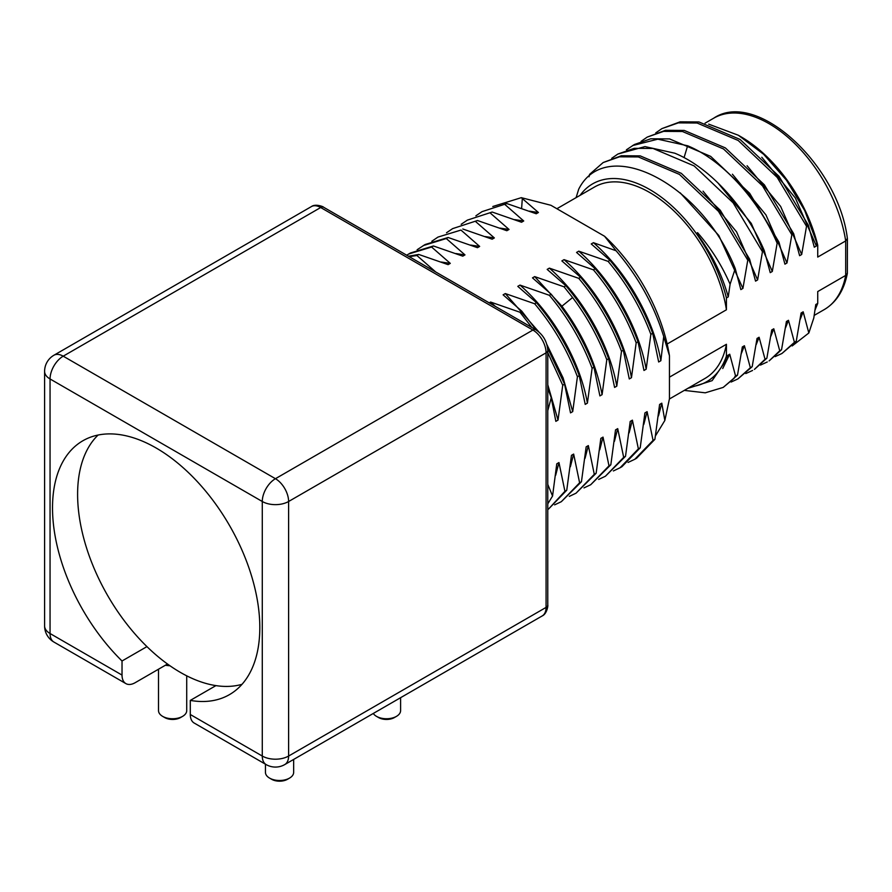 <?xml version="1.0" encoding="UTF-8"?>
<svg xmlns="http://www.w3.org/2000/svg" width="892" height="892" viewBox="0 0 892 892"><rect width="100%" height="100%" fill="white"/><g stroke="black" fill="none" stroke-linecap="round" stroke-linejoin="round"><path stroke-width="1.34" d="M847.4 238.688L847.355 273.331L845.694 275.416L845.694 240.929A110.519 63.8 -120 0 0 791.828 140.78A110.519 63.8 -120 0 0 713.734 118.179C756.539 89.089 838.368 164.797 847.378 238.454L845.694 240.929L817.73 257.074L817.73 245.233L804.74 210.612L786.488 180.229L763.652 154.283L738.308 135.238L708.683 124.144M556.887 208.728L594.462 187.041A110.519 63.8 60 0 1 672.557 209.642A110.519 63.8 60 0 1 726.423 309.792L726.423 297.95L728.24 296.902L730.091 284.236L735.242 268.581L740.851 289.61L742.924 288.417L747.775 260.185L718.461 211.326L679.448 174.408L638.349 156.936L619.539 156.814L603.159 162.545L589.59 174.364L589.021 176.761M735.242 268.581C701.246 182.726 605.88 134.703 578.685 189.249L576.098 197.645M475.871 215.819L482.026 211.649L506.879 203.566L536.226 213.757L538.422 212.497L521.296 197.667L550.91 205.283L604.564 236.257A132.351 76.411 60 0 1 669.457 355.752L669.457 398.757L664.841 420.466L661.786 403.184L659.601 404.455L654.895 439.332L653.056 440.392L647.101 411.669L644.905 412.929L640.2 447.817L638.371 448.877L632.406 420.154L630.22 421.414L625.515 456.303L623.675 457.362L617.721 428.628L615.525 429.899L610.83 464.777L608.991 465.836L603.025 437.113L600.84 438.373L596.135 473.262L594.295 474.321L588.341 445.587L586.156 446.859L581.45 481.736L579.61 482.795L573.656 454.073L571.46 455.333L566.755 490.221L564.926 491.28L558.961 462.558L556.775 463.818L552.561 496.03L547.777 484.401M547.777 410.621L551.256 397.743L555.839 421.347L558.024 420.087L562.729 385.21L564.569 384.14L570.523 412.873L572.72 411.602L577.414 376.725L579.254 375.666L585.219 404.388L587.404 403.128L592.11 368.24L593.938 367.181L599.903 395.914L602.089 394.643L606.794 359.766L608.634 358.707L614.588 387.429L616.785 386.169L621.49 351.281L623.318 350.222L629.284 378.944L631.469 377.684L636.174 342.807L638.014 341.748L643.968 370.47L646.165 369.199L650.859 334.322L652.699 333.262L658.664 361.985L660.849 360.725L663.715 336.529C654.059 305.187 638.181 276.598 616.093 250.763L604.564 236.257M669.457 355.752L663.715 336.529M547.777 503.835L552.561 496.03M551.256 397.743L547.777 388.276M417.133 249.738L425.105 244.52L448.118 237.484L477.476 247.686L479.662 246.415L470.619 245.066M581.45 481.736L561.336 501.683L579.61 482.795M406.685 255.212L410.42 252.994L433.434 245.969L462.781 256.16L464.977 254.9L455.935 253.551M566.755 490.221L548.491 509.098L564.926 491.28M408.447 256.227L418.738 254.443L448.096 264.645L450.282 263.374L441.25 262.036M602.089 394.643C596.213 363.836 582.855 334.4 562.005 306.324L534.676 276.609L532.491 277.869L551.178 294.226L549.338 295.285L519.991 285.094L517.795 286.354L536.493 302.7L534.654 303.759L505.307 293.568L503.11 294.839L521.798 311.185L519.969 312.245L490.611 302.053L489.217 302.856M593.938 367.181C585.565 344.881 574.169 324.142 559.752 304.952L551.178 294.226M579.254 375.666C569.063 348.739 554.813 324.42 536.493 302.7M564.569 384.14L547.621 348.092M536.215 329.995L521.798 311.185M585.041 458.321L588.341 445.587M570.356 466.795L573.656 454.073M555.66 475.28L558.961 462.558M587.404 403.128C580.157 361.528 553.352 314.218 519.991 285.094M572.72 411.602L563.131 377.963L546.874 344.524M538.846 331.924L505.307 293.568M558.024 420.087L547.777 384.731M495.361 306.413L490.611 302.053M569.297 496.387L576.031 493.198L594.295 474.321M431.817 241.264L437.961 237.094L460.974 230.069L479.662 246.415M554.612 504.861L561.336 501.683M423.265 245.579L446.29 238.543L464.977 254.9M408.581 254.053L431.594 247.028L450.282 263.374M409.194 256.662L416.91 255.513L435.597 271.859M608.634 358.707C598.487 331.857 584.238 307.528 565.862 285.741L564.034 286.8L534.676 276.609M564.034 286.8L572.608 297.538C587.014 316.716 598.421 337.466 606.794 359.766M549.338 295.285C567.669 317.006 581.918 341.324 592.11 368.24M534.654 303.759C552.962 325.457 567.212 349.775 577.414 376.725M519.969 312.245L531.844 327.464M547.777 352.686L562.729 385.21M623.318 350.222C613.205 323.406 598.945 299.088 580.558 277.267L578.718 278.326C597.094 300.113 611.343 324.432 621.49 351.281M638.014 341.748C627.923 314.965 613.663 290.647 595.243 268.782L593.414 269.841C611.801 291.662 626.05 315.98 636.174 342.807M650.859 334.322C640.88 307.74 626.63 283.422 608.099 261.367L578.752 251.165L576.555 252.436L595.243 268.782M616.093 250.763L593.436 242.691L591.24 243.951L609.938 260.297C628.459 282.363 642.719 306.681 652.699 333.262M609.938 260.297L608.099 261.367M654.895 439.332L636.62 458.22L634.781 459.28L653.056 440.392M628.057 462.457L634.781 459.28M506.879 203.566L482.026 211.649M461.186 224.305L467.341 220.134L492.183 212.04L467.341 220.134M446.502 232.779L452.645 228.62L477.499 220.525L452.645 228.62M437.961 237.094L460.974 230.069M448.118 237.484L446.29 238.543M433.434 245.969L431.594 247.028M418.738 254.443L416.91 255.513M640.2 447.817L621.936 466.694L620.096 467.754L638.371 448.877M613.361 470.943L620.096 467.754M625.515 456.303L605.412 476.239L623.675 457.362M598.677 479.428L605.412 476.239M610.83 464.777L590.716 484.724L608.991 465.836M583.981 487.902L590.716 484.724M596.135 473.262L576.031 493.198M462.814 229.01L492.161 239.201L494.346 237.93L475.659 221.584M477.499 220.525L506.846 230.716L509.042 229.456L490.355 213.11M492.183 212.04L521.541 222.242L523.727 220.971L505.039 204.625M593.414 269.841L564.056 259.65L561.871 260.91L580.558 277.267M578.718 278.326L549.372 268.124L547.175 269.395L565.862 285.741M643.801 424.391L647.101 411.669M629.105 432.876L632.406 420.154M523.727 220.971L514.695 219.633M614.421 441.362L617.721 428.628M509.042 229.456L499.999 228.107M599.736 449.836L603.025 437.113M494.346 237.93L485.315 236.592M646.165 369.199C638.906 327.609 612.113 280.289 578.752 251.165M631.469 377.684C624.222 336.094 597.417 288.774 564.056 259.65M616.785 386.169C609.537 344.568 582.732 297.259 549.372 268.124M492.785 206.509L521.296 197.667M658.486 415.917L661.786 403.184M660.849 360.725C653.602 319.135 626.797 271.815 593.436 242.691M538.422 212.497L529.38 211.148M655.542 435.753L664.841 420.466M215.931 685.613L190.297 700.41L190.297 714.503A18.609 10.749 120 0 0 194.155 723.022L266.128 764.578A18.609 10.749 -60 0 1 262.281 756.048A18.609 10.749 0 0 0 288.607 756.048L288.607 501.494L546.071 352.842A18.609 10.749 -120 0 0 532.903 330.051L275.438 478.703A18.609 10.749 60 0 1 288.607 501.494A18.609 10.749 180 0 1 262.281 501.494A18.609 10.749 -60 0 1 275.438 478.703L63.209 356.176L320.685 207.524A18.609 10.749 -120 0 0 311.375 206.598L53.91 355.25A18.609 10.749 60 0 1 63.209 356.176A18.609 10.749 120 0 0 50.052 378.966A18.609 10.749 180 0 1 44.6 371.373L44.6 625.928A18.609 10.749 0 0 0 50.052 633.521L122.026 675.077A18.609 10.749 120 0 0 125.884 683.606A18.609 10.749 120 0 0 135.194 682.681L167.506 664.016M122.026 675.077L122.026 660.994A146.578 84.629 60 0 1 82.878 440.76A146.578 84.629 60 0 1 229.456 525.388A146.578 84.629 60 0 1 229.456 694.634A146.578 84.629 60 0 1 190.297 700.41M146.946 646.611L122.026 660.994M169.948 665.744A26.169 15.108 180 0 1 165.388 665.242M726.423 309.792L667.16 344.011M669.457 377.16L726.423 344.279A110.519 63.8 60 0 1 704.97 378.453L669.424 398.98M726.423 297.95C720.747 275.271 710.723 253.807 696.351 233.57A114.176 65.919 -120 0 0 580.112 195.326M726.423 344.279L726.423 356.12A114.176 65.919 -120 0 1 690.62 386.738M603.159 162.545L621.378 155.743L640.188 155.877L681.287 173.338L720.29 210.267L749.603 259.126L747.775 260.185M749.603 259.126L755.546 281.136L757.62 279.932L762.459 251.711L733.146 202.841L694.143 165.923L653.033 148.462L634.223 148.328L617.844 154.06L611.722 158.297M617.844 154.06L644.983 146.589L674.776 153.201C709.564 167.361 745.823 207.145 764.299 250.652L762.459 251.711M764.299 250.652L770.231 272.651L772.305 271.458L777.144 243.226C758.679 199.719 722.409 159.947 687.632 145.775L684.064 157.639M626.407 149.811L634.368 144.526L650.747 138.784L669.558 138.918L710.668 156.379L749.67 193.296L778.984 242.167L777.144 243.226M778.984 242.167L784.927 264.166L786.989 262.973L791.84 234.752L793.668 233.682L799.611 255.692L801.685 254.499L806.524 226.267L777.211 177.408L738.208 140.479L697.109 123.018L678.299 122.884L661.909 128.615L655.787 132.852M661.909 128.615L680.139 121.825L698.949 121.959L740.059 139.431L779.051 176.348L808.364 225.208L806.524 226.267M808.364 225.208L814.296 247.207L816.37 246.014L816.816 242.557M847.355 273.331C844.066 290.279 836.361 302.366 824.253 309.591A110.519 63.8 -120 0 0 845.694 275.416L817.73 291.561L817.73 303.403L815.779 304.529L813.794 317.998L808.832 332.995L803.168 311.81L801.094 313.014L796.255 341.235L794.415 342.294L788.472 320.295L786.409 321.488L781.559 349.72L779.731 350.779L773.788 328.78L771.714 329.973L766.875 358.205L765.035 359.264L759.103 337.254L757.029 338.447L752.19 366.679L750.35 367.738L744.407 345.739L742.334 346.932L737.494 375.164L735.499 375.744L729.723 354.213L727.649 355.417L727.248 358.562L726.423 356.12M756.193 344.658L759.103 337.254M757.62 279.932L736.58 231.875L703.041 191.178M741.497 353.143L744.407 345.739M742.924 288.417L718.807 235.488L680.239 192.873M722.743 368.519L729.723 354.213M697.566 232.656L696.351 233.57L697.566 232.656C710.957 248.065 721.806 265.259 730.091 284.236M728.24 296.902C722.074 274.524 711.548 253.35 696.674 233.381M752.19 366.679L737.885 378.933L750.35 367.738M737.494 375.164L723.189 387.418L733.715 378.643A127.378 73.545 60 0 0 735.755 376.168M727.248 358.562L712.139 380.65L687.799 388.377M796.255 341.235L781.949 353.488L794.415 342.294M781.559 349.72L769.094 360.914L779.731 350.779M791.84 234.752L762.526 185.882L723.524 148.964L682.413 131.492L663.603 131.369L647.224 137.1L665.443 130.31L684.253 130.433L725.352 147.905L764.366 184.822L793.668 233.682M766.875 358.205L754.409 369.399L765.035 359.264M800.258 319.225L803.168 311.81M785.573 327.698L788.472 320.295M801.685 254.499L780.645 206.431L747.106 165.745M786.989 262.973L765.949 214.905L732.421 174.219M770.878 336.184L773.788 328.78M772.305 271.458L751.265 223.39L717.726 182.704M792.196 345.94L808.832 332.995M775.17 356.599L781.949 353.488M647.224 137.1L641.103 141.337M760.486 365.073L767.254 361.974M738.308 135.238L741.029 136.81A114.176 65.919 60 0 1 817.73 245.233M815.054 309.97L817.73 303.403M816.37 246.014L795.329 197.946L761.79 157.26M632.528 145.586L657.828 139.174L687.632 145.775M745.79 373.558L752.569 370.459M731.106 382.044L737.885 378.933M684.298 390.395L705.271 392.815L723.189 387.418M735.499 375.744L733.715 378.643M98.087 435.04A145.418 83.959 60 0 0 77.604 494.324A145.418 83.959 -120 0 0 134.38 633.264A145.418 83.959 -120 0 0 242.011 684.32M293.658 759.427L293.658 772.349A14.105 8.139 180 0 1 289.532 778.103L287.469 779.296A11.195 6.467 180 0 1 271.636 779.296L269.574 778.103A14.105 8.139 180 0 1 265.448 772.349L265.448 764.176M287.469 779.296L289.532 778.103A14.105 8.139 180 0 1 269.574 778.103M400.597 697.689L400.597 710.612A14.105 8.139 180 0 1 396.461 716.365L394.409 717.558A11.195 6.467 180 0 1 378.576 717.558L376.513 716.365A14.105 8.139 180 0 1 373.28 713.466M394.409 717.558L396.461 716.365A14.105 8.139 180 0 1 376.513 716.365M186.718 675.824L186.718 710.612A14.105 8.139 180 0 1 182.592 716.365L180.53 717.558A11.195 6.467 180 0 1 164.697 717.558L162.645 716.365A14.105 8.139 180 0 1 158.508 710.612L158.508 669.212M180.53 717.558L182.592 716.365A14.105 8.139 180 0 1 162.645 716.365M572.608 297.538L561.146 306.815M522.311 198.648L521.619 208.382M266.128 764.578A18.609 18.609 0 0 0 284.749 764.578A18.609 10.749 60 0 0 288.607 756.048L546.071 607.407L546.071 352.842A5.82 3.356 -0 0 0 547.777 350.478C547.175 341.614 543.183 334.712 535.813 329.761L323.595 207.234C323.896 206.866 315.534 203.421 311.375 206.598M323.595 207.234A5.82 3.356 -60 0 0 320.685 207.524L532.903 330.051A5.82 3.356 -60 0 1 535.813 329.761M547.777 605.032C548.245 604.954 547.052 613.908 542.213 615.926A18.609 10.749 -120 0 0 546.071 607.407A5.82 3.356 0 0 0 547.777 605.032L547.777 350.478M190.297 714.503L262.281 756.048L262.281 501.494L50.052 378.966L50.052 633.521A18.609 10.749 120 0 0 53.91 642.05L125.884 683.606M284.749 764.578L542.213 615.926M44.6 625.928A18.609 18.609 0 0 0 53.91 642.05M53.91 355.25A18.609 18.609 0 0 0 44.6 371.373M713.734 118.179L705.07 123.174M824.253 309.591L814.229 315.378"/></g></svg>
